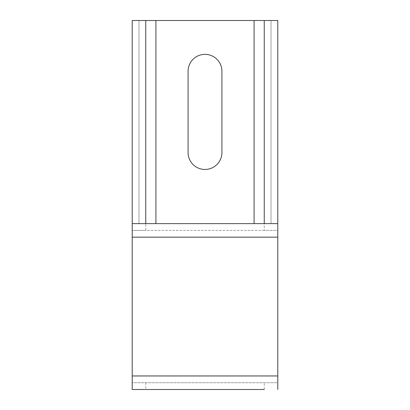 <?xml version="1.0" encoding="UTF-8"?>
<svg xmlns="http://www.w3.org/2000/svg" width="410" height="410" viewBox="0 0 410 410"><rect width="100%" height="100%" fill="white"/><g stroke="black" fill="none" stroke-linecap="round" stroke-linejoin="round"><path stroke-width="0.31" stroke-dasharray="2.05 1.54" d="M221.928 152.525L221.928 71.278A16.928 16.928 0 0 0 205 54.356A16.928 16.928 0 0 0 188.072 71.278L188.072 152.525A16.928 16.928 0 0 0 205 169.453A16.928 16.928 0 0 0 221.928 152.525M254.087 20.5L277.785 20.5L271.015 20.5L271.015 223.619L264.245 223.619L271.015 223.619L271.015 20.5L254.087 20.5L254.087 223.619L277.785 223.619L271.015 223.619L277.785 223.619L277.785 20.5L264.245 20.5L264.245 223.619L145.755 223.619L155.913 223.619L155.913 20.5L138.985 20.5L138.985 223.619L145.755 223.619L145.755 20.5L132.215 20.5L138.985 20.5L132.215 20.5L132.215 223.619L145.755 223.619L145.755 20.5L264.245 20.5L264.245 223.619L145.755 223.619L145.755 230.389L132.215 230.389L132.215 223.619L145.755 223.619L138.985 223.619L138.985 20.5L155.913 20.5M254.087 223.619L277.785 223.619L277.785 230.389L264.245 230.389L264.245 223.619L145.755 223.619L145.755 20.5M264.245 230.389L145.755 230.389M264.245 20.5L264.245 223.619L277.785 223.619L277.785 230.389L132.215 230.389L132.215 223.619L155.913 223.619M132.215 230.389L132.215 382.73L277.785 382.73L277.785 230.389M277.785 382.73L277.785 389.5L277.785 382.73L132.215 382.73L132.215 389.5L132.215 382.73M145.755 382.73L145.755 389.5L264.245 389.5L264.245 382.73M132.215 237.159L277.785 237.159M277.785 375.96L132.215 375.96"/><path stroke-width="0.61" d="M221.928 71.278L221.928 152.525A16.928 16.928 0 0 1 205 169.453A16.928 16.928 0 0 1 188.072 152.525L188.072 71.278A16.928 16.928 0 0 1 205 54.356A16.928 16.928 0 0 1 221.928 71.278M264.245 223.619L254.087 223.619L254.087 20.5L277.785 20.5L277.785 223.619L264.245 223.619L264.245 20.5M264.245 389.5L132.215 389.5L132.215 20.5L254.087 20.5M132.215 223.619L155.913 223.619L155.913 20.5M155.913 223.619L254.087 223.619M277.785 389.5L277.785 223.619M132.215 389.5L145.755 389.5M145.755 20.5L145.755 223.619M277.785 237.159L132.215 237.159M132.215 375.96L277.785 375.96"/></g></svg>
